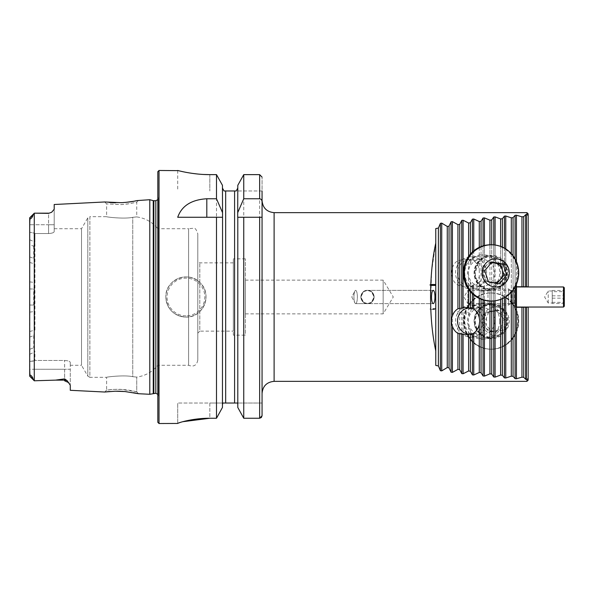 <?xml version="1.0" encoding="UTF-8"?>
<svg xmlns="http://www.w3.org/2000/svg" width="594" height="594" viewBox="0 0 594 594"><rect width="100%" height="100%" fill="white"/><g stroke="black" fill="none" stroke-linecap="round" stroke-linejoin="round"><path stroke-width="0.45" stroke-dasharray="2.97 2.23" d="M528.148 286.961L528.148 215.644L526.945 214.479L526.945 212.652M526.945 214.479L525.749 214.634L523.73 216.676L521.955 216.825L516.424 215.228L515.08 215.318L513.06 217.649L511.286 217.82L505.754 216.008L504.41 216.112L502.39 218.733L500.616 218.926L495.092 216.892L493.748 217.01L491.721 219.943L489.946 220.159L484.422 217.894L483.078 218.028L481.051 221.287L479.276 221.517L473.752 219.008L472.408 219.156L470.381 222.757L468.607 223.017L463.082 220.248L461.738 220.411L459.711 224.369L457.937 224.651L452.413 221.614L451.069 221.8L449.042 226.136L447.267 226.448L441.743 223.121L440.399 223.322L438.379 228.066L435.773 228.564L435.773 350.92C433.1 338.81 431.444 325.007 430.799 309.511L429.952 309.051L430.761 308.583L435.773 308.583L435.773 309.511L430.799 309.511M430.62 303.631L431.615 271.384L435.773 243.08L435.773 228.564L435.773 365.436L438.379 365.934L440.399 370.678L441.743 370.879L447.267 367.552L449.042 367.864L451.069 372.2L452.413 372.386L457.937 369.349L459.711 369.631L461.738 373.589L463.082 373.752L468.607 370.983L470.381 371.243L472.408 374.844L473.752 374.992L479.276 372.483L481.051 372.713L483.078 375.972L484.422 376.106L489.946 373.841L491.721 374.057L493.748 376.99L495.092 377.108L500.616 375.074L502.39 375.267L504.41 377.888L505.754 377.992L511.286 376.18L513.06 376.351L515.08 378.682L516.424 378.772L521.955 377.175L523.73 377.324L525.749 379.366L526.945 379.521L528.148 378.356L528.148 380.145M526.945 381.348L526.945 379.521M434.957 297A6.631 1.715 90 0 1 433.241 303.631A6.631 1.715 90 0 1 431.526 297A6.631 1.715 90 0 1 433.241 290.369A6.631 1.715 90 0 1 434.957 297M435.773 243.08L435.773 308.583M435.773 309.511L435.773 350.92M367.493 303.631C364.36 304.002 362.147 301.797 360.862 297C362.147 292.203 364.36 289.998 367.493 290.369A6.631 6.631 0 0 0 361.753 300.312A6.631 6.631 0 0 0 373.232 300.312A6.631 6.631 0 0 0 367.493 290.369C370.626 289.998 372.832 292.203 374.116 297C372.832 301.797 370.626 304.002 367.493 303.631L371.465 302.301L374.116 297L371.465 291.699L367.493 290.369C370.626 289.998 372.832 292.203 374.116 297C372.832 301.797 370.626 304.002 367.493 303.631L371.465 302.301L374.116 297L371.465 291.699L367.493 290.369C358.939 289.954 358.947 304.039 367.478 303.631C376.032 304.054 376.054 289.961 367.493 290.369C376.039 289.954 376.039 304.039 367.5 303.631C358.947 304.054 358.932 289.961 367.493 290.369L363.513 291.699L360.862 297L363.513 302.301L367.493 303.631C364.36 304.002 362.147 301.797 360.862 297C362.147 292.203 364.36 289.998 367.493 290.369L363.513 291.699L360.862 297L363.513 302.301L367.493 303.631L433.241 303.631L355.65 303.631A6.631 1.715 90 0 1 354.885 302.933A6.631 1.715 90 0 1 353.935 297A6.631 1.715 90 0 1 354.885 291.067A6.631 1.715 90 0 1 355.65 290.369A6.631 1.715 90 0 1 357.365 297A6.631 1.715 90 0 1 355.65 303.631A6.631 1.715 90 0 0 357.365 297A6.631 1.715 90 0 0 355.65 290.369A6.631 1.715 90 0 0 354.885 291.067A6.631 1.715 90 0 0 353.935 297A6.631 1.715 90 0 0 354.885 302.933A6.631 1.715 90 0 0 355.65 303.631L367.493 303.631M528.148 307.039L528.148 378.356M528.148 215.644L528.148 213.855M499.717 321.102A18.072 17.456 90 0 1 482.261 339.174A18.072 17.456 90 0 1 464.798 321.102A18.072 17.456 90 0 1 482.261 303.022A18.072 17.456 90 0 1 499.717 321.102M483.078 375.972L483.078 339.167L489.946 338.521A18.072 17.456 -90 0 0 491.721 337.904L500.616 329.781A18.072 17.456 -90 0 0 502.39 324.792L502.39 317.411A18.072 17.456 -90 0 0 500.616 312.422L491.721 304.291A18.072 17.456 -90 0 0 489.946 303.675L484.422 303.044L481.051 303.571A18.072 17.456 -90 0 0 479.276 304.135L473.752 306.14L472.408 307.187L470.381 311.709A18.072 17.456 -90 0 0 468.607 315.808C467.114 319.334 467.114 322.861 468.607 326.388A18.072 17.456 -90 0 0 470.381 330.494L472.408 335.016L473.752 336.056L479.276 338.06A18.072 17.456 -90 0 0 481.051 338.632L483.449 339.174L482.261 339.174M482.261 303.022L483.449 303.022L483.078 303.029L483.078 218.028M468.384 272.898A13.655 13.194 90 0 0 481.571 286.56A13.655 13.194 90 0 0 494.765 272.898A13.655 13.194 90 0 0 481.571 259.244A13.655 13.194 90 0 0 468.384 272.898M452.413 278.044L451.395 272.898L452.413 267.753C453.526 264.523 455.368 262.132 457.937 260.573L465.599 259.244L473.752 260.877C476.588 262.838 478.43 265.741 479.276 269.594L479.276 276.21C478.43 280.056 476.588 282.959 473.752 284.92L465.599 286.56L457.937 285.224C455.368 283.672 453.526 281.281 452.413 278.044L452.413 372.386M528.148 286.791L516.104 286.724L516.104 307.276L528.148 307.209M516.104 289.367L516.104 304.633L516.104 289.367L515.095 290.369L515.095 303.631L515.095 290.369L467.901 290.369L467.901 303.631L467.901 290.369L463.921 297L467.901 303.631L515.095 303.631L516.104 304.633M29.7 256.912L33.717 258.412L34.92 263.929L34.92 330.071L33.717 335.565L29.7 337.088L29.7 349.324L33.717 347.735L34.92 351.856L34.86 360.469L64.642 360.469C68.117 360.677 69.988 361.33 70.27 362.422L70.27 365.28L70.27 362.422C69.988 361.33 68.117 360.677 64.642 360.469L34.645 360.469C34.266 351.076 34.363 334.749 34.92 311.479L33.717 305.019L29.7 305.034L29.7 232.232L29.7 337.088M54.203 204.507L54.203 209.266L51.656 212.258L48.574 213.365L34.318 213.172L33.012 215.102C32.885 217.152 29.44 220.508 29.952 217.976L29.7 232.232L29.7 224.74L54.203 224.74L54.203 231.578C53.928 232.67 52.057 233.323 48.574 233.531L34.92 233.531L34.92 242.144L33.717 246.228L29.7 244.676M33.717 246.228L33.717 258.412M149.792 199.718L149.792 394.282M33.012 215.102L29.7 217.909L29.952 376.024C29.455 373.478 32.9 376.893 33.012 378.898L34.318 380.828L55.532 380.13L64.642 378.883L67.144 380.68L70.27 385.216L70.27 390.295M29.7 224.74L34.318 224.74L34.318 380.828L34.318 360.669L29.7 361.546L29.7 305.034M115.385 202.799L125.772 202.383M133.539 201.307L138.484 200.282L136.739 202.212L127.576 204.009L121.48 204.596L106.616 203.905L121.146 204.618L129.388 203.727L136.739 202.212L136.739 216.921C145.3 218.117 152.331 222.045 157.826 228.72L157.826 365.28L157.826 228.72L188.595 228.72L188.595 365.28L188.595 228.72L193.941 228.222C195.218 227.94 196.503 229.819 197.795 233.843L197.795 360.157L197.795 233.843M197.795 360.157C196.703 365.421 193.637 367.129 188.595 365.28L157.826 365.28C152.331 371.955 145.3 375.883 136.739 377.079L136.739 391.795L132.38 390.793C123.678 389.285 121.102 389.434 121.881 389.426L113.692 389.397L106.616 390.095L106.616 377.331L89.88 377.331L89.88 216.669L106.616 216.669L106.616 203.905L104.678 201.975L109.608 202.509M133.576 392.701L126.047 391.646M121.54 391.305L120.664 391.26M116.498 391.194L109.608 391.491M34.86 360.469L34.318 360.803L34.318 369.26L64.642 369.26L64.642 360.469L64.642 380.828L64.642 369.26L70.27 369.26L70.27 362.422L70.27 385.216L70.27 369.26L29.7 369.26L29.7 376.091L33.012 378.898M34.318 380.828L34.318 369.26L29.7 369.26L29.7 361.731L34.318 360.803M29.7 369.26L29.7 361.546M29.7 288.966L33.717 289.018L34.92 282.521L34.92 233.531L48.574 233.531C52.057 233.323 53.928 232.67 54.203 231.578L54.203 209.266L54.203 224.74L48.574 224.74L48.574 213.365M33.717 305.019L33.717 289.018M33.717 335.565L33.717 347.735M54.203 228.72L81.526 228.72L87.793 217.872L87.793 376.128L87.793 217.872L89.88 216.669L89.88 377.331L87.793 376.128L81.526 365.28L81.526 228.72L81.526 365.28L70.27 365.28M237.793 216.127L237.793 217.27M222.453 216.127L222.453 407.447L222.535 217.27M262.058 200.601L262.058 201.886M262.058 403.036L262.058 415.733L262.058 403.036L237.407 403.036L262.058 403.036M222.55 403.831L222.847 403.036L225.668 403.036L225.668 190.964L262.058 190.964L262.058 177.123L262.058 393.399M259.645 174.629L259.645 418.25L243.748 418.25L243.748 174.629L259.645 174.629L262.058 177.123M237.793 185.321L237.793 407.447M225.668 403.036L237.407 403.036M237.697 403.831L237.793 404.663M224.035 190.964L224.888 190.964M222.453 185.321L222.453 407.447M209.838 174.629L209.838 190.964L209.838 174.629L216.498 174.629L216.498 418.25L209.838 418.25L209.838 403.036L177.71 403.036L222.847 403.036L209.838 403.036L209.838 418.25M178.334 170.634L180.16 171.079M183.138 171.748L191.959 173.329M197.416 173.997L203.638 174.473M177.71 423.522L182.766 421.71M165.86 297C167.055 309.207 173.745 315.897 185.944 317.085C203.155 318.013 212.934 294.312 200.156 282.811C188.662 270.01 164.946 279.752 165.86 297M233.338 331.14L233.338 262.86L233.338 331.14L199.799 331.14L199.799 262.86L199.799 331.14L197.795 333.152L197.795 260.848L197.795 333.152M233.338 335.157L233.338 258.843L233.338 335.157L245.389 335.157L245.389 258.843L245.389 335.157M245.389 313.87L245.389 280.13L245.389 313.87L383.152 313.87L383.152 280.13L383.152 313.87L393.287 297L383.152 280.13L245.389 280.13M157.826 171.681L157.826 422.319M157.826 398.715L157.826 195.285L157.826 398.715L158.204 396.02L158.204 197.98L158.204 396.02L157.826 394.357M132.744 376.678C124.346 374.799 105.895 377.004 106.616 377.331C105.888 377.004 124.309 374.792 132.744 376.678C124.346 374.799 105.895 377.004 106.616 377.331C105.888 377.004 124.309 374.792 132.744 376.678C138.038 377.242 138.038 377.242 132.744 376.678C138.038 377.242 138.038 377.242 132.744 376.678L132.744 217.322C124.346 219.201 105.895 216.996 106.616 216.669C105.888 216.996 124.309 219.208 132.744 217.322C124.346 219.201 105.895 216.996 106.616 216.669C105.888 216.996 124.309 219.208 132.744 217.322C138.038 216.758 138.038 216.758 132.744 217.322C138.038 216.758 138.038 216.758 132.744 217.322L132.744 376.678M262.058 190.964L236.212 190.964M177.71 423.455L177.71 403.036L177.71 423.455M177.71 217.27L216.498 217.27M243.748 217.27L262.058 217.27M104.678 392.025L106.616 390.095L111.011 389.582C121.577 388.988 120.552 389.508 121.362 389.397L136.739 391.795L136.739 377.079M34.318 233.16L34.92 233.531L34.318 233.16L34.318 224.74L34.318 233.16L29.7 232.232L34.318 233.16M51.656 212.258L48.574 213.172L48.574 233.531L48.574 224.74L34.318 224.74L34.318 213.172M185.944 317.085A20.085 20.085 0 0 0 203.334 286.961A20.085 20.085 0 0 0 168.548 286.961A20.085 20.085 0 0 0 185.944 317.085A20.085 20.085 0 0 0 203.334 286.961A20.085 20.085 0 0 0 168.548 286.961A20.085 20.085 0 0 0 185.944 317.085M494.765 321.102A13.655 13.194 90 0 1 481.571 334.756A13.655 13.194 90 0 1 468.384 321.102A13.655 13.194 90 0 1 481.571 307.44A13.655 13.194 90 0 1 494.765 321.102M483.078 245.879L483.078 254.833L489.946 255.479A18.072 17.456 -90 0 1 491.721 256.096L500.616 264.219A18.072 17.456 -90 0 1 502.39 269.208L502.39 276.589A18.072 17.456 -90 0 1 500.616 281.578L491.721 289.709A18.072 17.456 -90 0 1 489.946 290.325L484.422 290.956L481.051 290.429A18.072 17.456 -90 0 1 479.276 289.865L473.752 287.86L472.408 286.813L470.381 282.291A18.072 17.456 -90 0 1 468.607 278.192L467.485 272.898L468.607 267.612A18.072 17.456 -90 0 1 470.381 263.506L472.408 258.984L473.752 257.945L479.276 255.94A18.072 17.456 -90 0 1 481.051 255.368L483.449 254.826L482.261 254.826A18.072 17.456 90 0 0 464.798 272.898A18.072 17.456 90 0 0 482.261 290.978A18.072 17.456 90 0 0 499.717 272.898A18.072 17.456 90 0 0 482.261 254.826M482.261 290.978L483.449 290.978L483.078 299.918M502.39 276.589L502.39 298.678M500.616 281.578L500.616 299.406M491.721 244.787L491.721 256.096M491.721 289.709L491.721 301.017M489.946 290.325L489.946 301.01M481.051 246.577L481.051 255.368M479.276 289.865L479.276 298.463M481.051 290.429L481.051 299.228M470.381 282.291L470.381 291.691M470.381 254.113L470.381 263.506M468.607 278.192L468.607 289.412M468.607 256.385L468.607 267.612M513.06 255.732L513.06 290.072M511.286 253.579L511.286 292.226M502.39 247.119L502.39 269.208M500.616 246.399L500.616 264.219M489.946 244.795L489.946 255.479M479.276 247.342L479.276 255.94M481.051 338.632L481.051 372.713M481.051 221.287L481.051 303.571M489.946 220.159L489.946 303.675M489.946 338.521L489.946 373.841M491.721 219.943L491.721 304.291M491.721 337.904L491.721 374.057M500.616 218.926L500.616 312.422M500.616 329.781L500.616 375.074M502.39 218.733L502.39 317.411M502.39 324.792L502.39 375.267M457.937 224.651L457.937 260.573M457.937 285.224L457.937 369.349M459.711 285.863L459.711 369.631M459.711 224.369L459.711 259.934M468.607 286.048L468.607 315.808M468.607 326.388L468.607 370.983M468.607 223.017L468.607 259.749M470.381 285.499L470.381 311.709M470.381 330.494L470.381 371.243M470.381 222.757L470.381 260.306M479.276 276.21L479.276 304.135M479.276 338.06L479.276 372.483M479.276 221.517L479.276 269.594M521.955 307.432L521.955 377.175M521.955 216.825L521.955 286.568M523.73 307.417L523.73 377.324M523.73 216.676L523.73 286.583M438.379 228.066L438.379 365.934M447.267 226.448L447.267 367.552M449.042 226.136L449.042 367.864M511.286 217.82L511.286 376.18M513.06 217.649L513.06 376.351M367.493 290.369A6.631 6.631 0 0 1 373.232 300.312A6.631 6.631 0 0 1 361.753 300.312A6.631 6.631 0 0 1 367.493 290.369L433.241 290.369L367.493 290.369M435.773 309.051L429.952 309.051M485.046 329.774A14.056 13.58 90 0 1 493.822 307.18A14.056 13.58 90 0 1 508.33 326.344A14.056 13.58 90 0 1 485.046 329.774M484.645 322.735L491.557 331.86L502.643 330.219L506.823 319.461L499.91 310.343L488.825 311.976L484.645 322.735L481.942 322.735L488.855 331.86L502.643 330.219M470.188 338.454A28.118 27.161 90 0 1 467.136 308.798A28.118 27.161 90 0 1 491.557 292.983A28.118 27.161 90 0 1 518.711 321.102A28.118 27.161 90 0 1 491.557 349.213A28.118 27.161 90 0 1 470.188 338.454M469.787 338.454A28.118 27.161 90 0 1 466.736 308.798A28.118 27.161 90 0 1 491.156 292.983A28.118 27.161 90 0 1 518.317 321.102A28.118 27.161 90 0 1 491.156 349.213A28.118 27.161 90 0 1 469.787 338.454M458.872 331.014A16.068 15.518 90 0 1 457.135 314.07A16.068 15.518 90 0 1 471.087 305.034A16.068 15.518 90 0 1 486.605 321.102A16.068 15.518 90 0 1 471.087 337.162A16.068 15.518 90 0 1 458.872 331.014M468.569 307.937A13.291 12.838 90 0 1 483.212 321.102A13.291 12.838 90 0 1 468.569 334.259M488.855 331.86L491.557 331.86M499.94 330.219L504.12 319.461L506.823 319.461M504.12 319.461L497.208 310.343L499.91 310.343M497.208 310.343L486.122 311.976L488.825 311.976M486.122 311.976L481.942 322.735M485.402 327.294A10.039 9.697 90 0 1 491.661 311.159A10.039 9.697 90 0 1 502.027 324.844A10.039 9.697 90 0 1 485.402 327.294M503.408 310.692A16.87 16.298 -90 0 0 490.585 304.232A16.87 16.298 -90 0 0 474.294 321.102A16.87 16.298 -90 0 0 490.585 337.971A16.87 16.298 -90 0 0 505.242 328.482A16.87 16.298 -90 0 0 503.408 310.692M503.979 310.692A16.87 16.298 -90 0 0 491.156 304.232A16.87 16.298 -90 0 0 474.866 321.102A16.87 16.298 -90 0 0 491.156 337.971A16.87 16.298 -90 0 0 505.813 328.482A16.87 16.298 -90 0 0 503.979 310.692M511.954 303.749A28.118 27.161 -90 0 0 490.585 292.983A28.118 27.161 -90 0 0 463.431 321.102A28.118 27.161 -90 0 0 490.585 349.213A28.118 27.161 -90 0 0 515.005 333.397A28.118 27.161 -90 0 0 511.954 303.749M512.525 303.749A28.118 27.161 -90 0 0 491.156 292.983A28.118 27.161 -90 0 0 464.003 321.102A28.118 27.161 -90 0 0 491.156 349.213A28.118 27.161 -90 0 0 515.577 333.397A28.118 27.161 -90 0 0 512.525 303.749M516.795 263.632A28.118 27.161 90 0 0 491.156 244.787A28.118 27.161 -90 0 1 518.317 272.898A28.118 27.161 -90 0 1 491.156 301.017A28.118 27.161 90 0 0 516.795 263.632M485.736 267.604A16.068 15.518 90 0 0 471.087 256.838A16.068 15.518 90 0 0 455.568 272.898A16.068 15.518 90 0 0 471.087 288.966A16.068 15.518 90 0 0 485.736 267.604M482.491 268.518A13.291 12.838 90 0 0 460.64 264.226A13.291 12.838 90 0 0 467.975 285.959A13.291 12.838 90 0 0 482.491 268.518M497.104 283.39L496.725 283.85L499.428 283.85M496.725 283.85L485.721 281.682L488.424 281.682M485.721 281.682L482.031 270.738L484.734 270.738M482.031 270.738L489.337 261.954L492.04 261.954M489.337 261.954L491.661 262.414M491.127 263.053A10.039 9.697 90 0 0 491.223 282.766A10.039 9.697 90 0 0 494.349 282.848M475.207 278.46A16.87 16.298 -90 0 1 490.585 256.029A16.87 16.298 -90 0 1 506.882 272.898A16.87 16.298 -90 0 1 490.585 289.768A16.87 16.298 -90 0 1 475.207 278.46M475.779 278.46A16.87 16.298 -90 0 1 491.156 256.029A16.87 16.298 -90 0 1 507.454 272.898A16.87 16.298 -90 0 1 491.156 289.768A16.87 16.298 -90 0 1 475.779 278.46M490.585 244.787A28.118 27.161 -90 0 1 517.745 272.898A28.118 27.161 -90 0 1 490.585 301.017M487.986 302.94L487.986 290.978L487.986 302.94M489.991 304.922L489.991 288.966L489.991 304.922M508.65 304.922L508.65 288.966L508.65 304.922M516.104 304.328L516.104 289.568L516.104 304.328M516.104 306.504L516.104 287.362L516.104 306.504M516.505 286.961L516.505 307.039M563.498 286.961L563.498 307.039M564.3 287.763L564.3 306.237M564.3 304.128L564.3 289.768L564.3 304.128M564.025 291.639L563.179 290.889L564.025 290.481C562.815 292.255 562.815 294.045 564.025 295.842C562.815 298.002 562.815 300.17 564.025 302.361L563.179 303.111L564.025 303.519C562.815 301.745 562.815 299.955 564.025 298.158C562.815 295.998 562.815 293.83 564.025 291.639L552.249 291.639L552.249 303.519L564.025 303.519M552.249 298.158L564.025 298.158M552.249 303.519L552.249 291.639M552.249 290.481L564.025 290.481M552.249 295.842L564.025 295.842M552.249 302.361L564.025 302.361M552.249 302.94L552.249 290.978L552.249 302.94M548.232 302.94L548.232 290.978L548.232 302.94M274.109 381.348L274.109 212.652M234.585 190.964L234.585 403.036M159.029 170.478L159.029 423.522M155.821 200.72L155.821 393.28M153.861 200.72L153.861 393.28M153.237 200.638L153.237 393.362M67.144 380.68A5.621 5.287 180 0 0 64.642 380.13L64.642 378.883M68.755 382.61L64.642 380.828L64.642 380.13L55.532 380.13M185.944 315.874A18.874 18.874 0 0 1 169.594 287.563A18.874 18.874 0 0 1 202.294 287.563A18.874 18.874 0 0 1 185.944 315.874M29.7 354.276L34.92 351.856M29.7 312.117L34.92 311.479M29.7 239.724L34.92 242.144M29.7 281.883L34.92 282.521M29.7 331.526L34.92 330.071M29.7 262.474L34.92 263.929M495.092 286.464L495.092 300.779M493.748 287.57L493.748 300.928M493.748 244.877L493.748 258.227M484.422 290.956L484.422 300.282M473.752 287.86L473.752 294.958M472.408 286.813L472.408 293.785M472.408 252.012L472.408 258.984M516.424 261.612L516.424 284.192M515.08 258.858L515.08 286.939M505.754 248.938L505.754 296.866M504.41 248.136L504.41 297.668M495.092 245.025L495.092 259.34M484.422 245.522L484.422 254.848M473.752 250.839L473.752 257.945M484.422 339.152L484.422 376.106M484.422 217.894L484.422 303.044M493.748 335.773L493.748 376.99M493.748 217.01L493.748 306.43M495.092 334.66L495.092 377.108M495.092 216.892L495.092 307.536M504.41 216.112L504.41 377.888M452.413 221.614L452.413 267.753M461.738 220.411L461.738 259.934M463.082 220.248L463.082 259.6M463.082 286.204L463.082 373.752M472.408 335.016L472.408 374.844M472.408 285.499L472.408 307.187M472.408 219.156L472.408 260.306M473.752 336.056L473.752 374.992M473.752 284.92L473.752 306.14M473.752 219.008L473.752 260.877M516.424 307.284L516.424 378.772M516.424 215.228L516.424 286.716M525.749 307.232L525.749 379.366M525.749 214.634L525.749 286.768M526.321 307.217L526.321 379.484M526.321 214.516L526.321 286.783M515.08 215.318L515.08 378.682M440.399 223.322L440.399 370.678M441.743 223.121L441.743 370.879M451.069 221.8L451.069 372.2M461.738 285.863L461.738 373.589M505.754 216.008L505.754 377.992M477.725 332.009A17.672 17.07 90 0 1 488.751 303.601A17.672 17.07 90 0 1 507.001 327.688A17.672 17.07 90 0 1 477.725 332.009M478.534 331.014A16.068 15.518 -90 0 0 490.741 337.162A16.068 15.518 -90 0 0 506.259 321.102A16.068 15.518 -90 0 0 490.741 305.034A16.068 15.518 -90 0 0 476.789 314.07A16.068 15.518 -90 0 0 478.534 331.014M507.276 267.077A17.672 17.07 90 0 0 478.229 261.367A17.672 17.07 90 0 0 487.978 290.266A17.672 17.07 90 0 0 507.276 267.077M505.397 267.604A16.068 15.518 -90 0 1 490.741 288.966A16.068 15.518 -90 0 1 475.222 272.898A16.068 15.518 -90 0 1 490.741 256.838A16.068 15.518 -90 0 1 505.397 267.604M510.833 303.111L510.833 290.8L510.833 303.111M511.865 302.74L511.865 291.179L511.865 302.74M514.493 302.74L514.493 291.179L514.493 302.74M465.599 286.56L481.571 286.56M465.599 259.244L481.571 259.244M233.338 262.86L199.799 262.86L197.795 260.848M245.389 258.843L233.338 258.843M157.826 199.643L158.227 198.314L157.826 195.285M158.227 395.686L158.227 198.314L158.227 395.686M177.71 170.478L177.71 190.964M48.574 213.172L34.935 213.172M29.752 376.254L34.281 380.791M138.484 393.718L136.739 391.795M465.599 334.756L481.571 334.756M465.599 307.44L481.571 307.44M351.804 297L354.885 302.933L351.804 297L354.885 291.067L351.804 297M490.585 349.213L491.557 349.213M490.585 292.983L491.557 292.983M471.087 337.162L490.741 337.162C485.803 337.058 481.749 335.016 478.593 331.036C476.358 328.029 475.259 324.628 475.282 320.827C475.69 310.38 484.511 304.499 490.741 305.034L471.087 305.034M491.156 304.232L490.585 304.232M491.156 337.971L490.585 337.971M491.156 244.787L491.557 244.787M471.087 288.966L490.741 288.966C484.511 289.501 475.69 283.62 475.282 273.173L477.999 263.803C481.155 259.303 485.402 256.979 490.741 256.838L471.087 256.838M491.156 256.029L490.585 256.029M491.156 289.768L490.585 289.768M487.986 303.022L489.991 305.034L508.65 305.034L511.865 302.821L514.493 302.821L516.104 304.432M487.986 290.978L489.991 288.966L508.65 288.966L511.865 291.179L514.493 291.179L516.104 289.568M563.179 303.111L564.3 304.232M563.179 290.889L564.3 289.768M552.249 290.978L548.232 290.978L544.616 297L548.232 303.022L552.249 303.022"/><path stroke-width="0.89" d="M430.761 285.417L435.773 285.417L435.773 350.92C431.652 331.697 429.982 309.86 430.761 285.417L429.952 284.949L430.799 284.489C431.444 268.993 433.1 255.19 435.773 243.08L435.773 284.489L430.799 284.489M261.382 417.478L262.058 415.733L262.058 393.399C262.771 386.078 266.788 382.061 274.109 381.348L274.109 212.652L526.945 212.652L526.945 214.479L525.749 214.634L523.73 216.676L521.955 216.825L516.424 215.228L515.08 215.318L513.06 217.649L511.286 217.82L505.754 216.008L504.41 216.112L502.39 218.733L500.616 218.926L495.092 216.892L493.748 217.01L491.721 219.943L489.946 220.159L484.422 217.894L483.078 218.028L481.051 221.287L479.276 221.517L473.752 219.008L472.408 219.156L470.381 222.757L468.607 223.017L463.082 220.248L461.738 220.411L459.711 224.369L457.937 224.651L452.413 221.614L451.069 221.8L449.042 226.136L447.267 226.448L441.743 223.121L440.399 223.322L438.379 228.066L435.773 228.564L435.773 243.08M430.761 308.583L430.62 303.631M435.773 350.92L435.773 365.436L438.379 365.934L440.399 370.678L441.743 370.879L447.267 367.552L449.042 367.864L451.069 372.2L452.413 372.386L457.937 369.349L459.711 369.631L461.738 373.589L463.082 373.752L468.607 370.983L470.381 371.243L472.408 374.844L473.752 374.992L479.276 372.483L481.051 372.713L483.078 375.972L484.422 376.106L489.946 373.841L491.721 374.057L493.748 376.99L495.092 377.108L500.616 375.074L502.39 375.267L504.41 377.888L505.754 377.992L511.286 376.18L513.06 376.351L515.08 378.682L516.424 378.772L521.955 377.175L523.73 377.324L525.749 379.366L526.945 379.521L526.945 381.348L274.109 381.348M435.773 285.417L435.773 284.489M431.526 297A6.631 1.715 90 0 0 433.241 303.631A6.631 1.715 90 0 0 434.957 297A6.631 1.715 90 0 0 433.241 290.369A6.631 1.715 90 0 0 431.526 297M516.104 286.961L528.148 286.791L516.104 286.724L516.104 307.276L528.148 307.209L528.148 380.145L526.945 381.348M528.148 307.209L516.104 307.039M526.945 379.521L528.148 378.356M526.945 212.652L528.148 213.855L528.148 286.791M528.148 215.644L526.945 214.479M157.826 394.357L155.821 393.28L149.792 394.282L149.792 199.718L137.199 200.572C133.821 201.106 133.524 201.797 121.681 202.688L104.678 201.975L54.203 204.507L54.203 209.266L51.656 212.258L48.574 213.365L34.318 213.172L33.012 215.102C32.885 217.152 29.44 220.508 29.952 217.976L29.7 224.74M34.318 213.172L34.935 213.172L34.281 213.216L34.281 380.784L55.532 380.13L64.642 378.883L67.144 380.68L70.27 385.216L70.27 390.295L104.678 392.025L115.199 391.208L124.94 391.543L138.484 393.718L133.576 392.701M29.7 369.26L29.952 376.024C29.455 373.478 32.9 376.893 33.012 378.898L34.318 380.828M109.615 202.517L115.385 202.799M125.772 202.383L133.539 201.307M109.526 391.498L104.678 392.025M126.047 391.646L121.54 391.305M120.664 391.26L116.498 391.194M29.7 349.324L29.7 361.731M33.012 215.102L29.7 217.909L29.7 376.091L33.012 378.898M259.645 217.27L262.058 217.27L262.058 415.733L259.645 418.25L243.748 418.25L243.748 217.27L259.645 217.27L259.645 418.25L261.367 417.493M237.793 407.447L243.748 418.25L237.793 407.447L237.793 217.27L243.748 217.27L237.689 217.27L237.793 185.321L243.748 174.629L237.793 185.321M222.453 407.447L216.498 418.25L222.453 407.447L222.557 217.27L222.453 185.321L216.498 174.629L222.453 185.321M203.638 174.473L209.838 174.629C192.597 174.725 177.339 170.344 177.71 170.478C177.346 170.337 192.523 174.725 209.838 174.629L216.498 174.629L216.498 198.76L206.809 198.76C191.409 199.703 181.705 205.873 177.71 217.27L222.453 217.27L216.498 217.27L216.498 418.25L209.838 418.25C192.553 418.146 177.361 423.047 177.71 423.455L159.029 423.522L157.826 422.319L157.826 171.681L159.029 170.478L159.029 423.522M237.793 212.452L243.748 198.76L259.645 198.76C261.249 199.124 262.051 200.163 262.058 201.886L262.058 200.601C262.771 207.922 266.788 211.939 274.109 212.652M262.058 217.27L262.058 190.964M262.058 177.123L259.645 174.629L243.748 174.629L243.748 198.76M236.212 190.964L237.793 188.075L236.212 190.964L235.187 190.964M237.793 404.663L237.697 403.831M237.407 403.036L222.847 403.036L222.453 404.663L222.55 403.831M234.585 403.036L234.585 190.964L224.035 190.964L222.453 188.075L224.035 190.964M224.888 190.964L225.668 190.964L225.668 403.036M216.498 198.76L222.453 212.452M159.029 170.478L178.334 170.634M180.16 171.079L183.138 171.748M191.959 173.329L197.416 173.997M182.766 421.71L209.838 418.25M472.408 333.694L473.752 333.123C476.588 331.162 478.43 328.259 479.276 324.406L479.729 321.102L479.276 317.79C478.43 313.944 476.588 311.041 473.752 309.08L465.599 307.44L457.937 308.776C455.368 310.328 453.526 312.719 452.413 315.956C451.098 319.364 451.098 322.794 452.413 326.247C453.526 329.477 455.368 331.868 457.937 333.427L465.599 334.756L472.408 333.694L472.408 374.844M459.711 224.369L459.711 308.138M459.711 334.066L459.711 369.631M457.937 224.651L457.937 308.776M457.937 333.427L457.937 369.349M502.39 298.678L502.39 375.267M500.616 299.406L500.616 375.074M491.721 219.943L491.721 244.787M491.721 301.017L491.721 374.057M489.946 301.01L489.946 373.841M481.051 221.287L481.051 246.577M479.276 324.406L479.276 372.483M479.276 298.463L479.276 317.79M481.051 299.228L481.051 372.713M470.381 291.691L470.381 308.501M470.381 333.694L470.381 371.243M470.381 222.757L470.381 254.113M468.607 289.412L468.607 307.952M468.607 334.251L468.607 370.983M468.607 223.017L468.607 256.385M523.73 307.417L523.73 377.324M523.73 216.676L523.73 286.583M521.955 307.432L521.955 377.175M521.955 216.825L521.955 286.568M513.06 217.649L513.06 255.732M513.06 290.072L513.06 376.351M511.286 217.82L511.286 253.579M511.286 292.226L511.286 376.18M502.39 218.733L502.39 247.119M500.616 218.926L500.616 246.399M489.946 220.159L489.946 244.795M479.276 221.517L479.276 247.342M449.042 226.136L449.042 367.864M447.267 226.448L447.267 367.552M438.379 228.066L438.379 365.934M435.773 284.949L429.952 284.949M468.569 334.259A13.291 12.838 90 0 1 460.268 329.306A13.291 12.838 90 0 1 458.457 316.134A13.291 12.838 90 0 1 468.569 307.937M508.553 268.265A14.056 13.58 90 0 0 485.447 263.721A14.056 13.58 90 0 0 493.198 286.709A14.056 13.58 90 0 0 508.553 268.265M503.044 264.115L506.734 275.067L499.428 283.85L488.424 281.682L484.734 270.738L492.04 261.954L503.044 264.115L500.341 264.115L504.031 275.067L497.104 283.39M517.196 263.632A28.118 27.161 90 0 0 491.557 244.787A28.118 27.161 90 0 0 464.397 272.898A28.118 27.161 90 0 0 491.557 301.017A28.118 27.161 90 0 0 517.196 263.632M491.156 244.787A28.118 27.161 90 0 0 464.003 272.898A28.118 27.161 90 0 0 491.156 301.017A28.118 27.161 -90 0 1 465.518 282.172A28.118 27.161 -90 0 1 491.156 244.787L490.585 244.787A28.118 27.161 -90 0 0 464.946 282.172A28.118 27.161 -90 0 0 490.585 301.017L491.557 301.017M504.031 275.067L506.734 275.067M491.661 262.414L500.341 264.115M494.349 282.848A10.039 9.697 90 0 0 494.839 263.038A10.039 9.697 90 0 0 491.127 263.053M516.104 306.638L516.505 307.039L516.505 286.961L516.104 287.362M563.498 286.961L564.3 287.763L564.3 306.237L563.498 307.039L563.498 286.961L516.505 286.961M259.645 198.76L259.645 174.629M155.821 393.28L155.821 200.72L157.826 199.643M153.861 393.28L153.861 200.72L155.821 200.72M153.237 393.362L153.237 200.638L153.861 200.72M206.809 198.76L206.809 217.27M51.656 212.258L48.574 213.365M67.144 380.68A5.621 5.287 0 0 0 64.642 380.13L64.642 378.883M68.815 382.677L64.642 380.828L64.642 380.13L55.532 380.13M463.082 220.248L463.082 307.796M461.738 220.411L461.738 308.138M461.738 334.066L461.738 373.589M463.082 334.4L463.082 373.752M452.413 326.247L452.413 372.386M452.413 221.614L452.413 315.956M451.069 221.8L451.069 372.2M495.092 300.779L495.092 377.108M493.748 300.928L493.748 376.99M493.748 217.01L493.748 244.877M484.422 300.282L484.422 376.106M483.078 299.918L483.078 375.972M483.078 218.028L483.078 245.879M473.752 333.123L473.752 374.992M473.752 294.958L473.752 309.08M472.408 293.785L472.408 308.501M472.408 219.156L472.408 252.012M526.321 307.217L526.321 379.484M526.321 214.516L526.321 286.783M525.749 307.232L525.749 379.366M525.749 214.634L525.749 286.768M516.424 307.284L516.424 378.772M516.424 215.228L516.424 261.612M516.424 284.192L516.424 286.716M515.08 215.318L515.08 258.858M515.08 286.939L515.08 378.682M505.754 216.008L505.754 248.938M505.754 296.866L505.754 377.992M504.41 216.112L504.41 248.136M504.41 297.668L504.41 377.888M495.092 216.892L495.092 245.025M484.422 217.894L484.422 245.522M473.752 219.008L473.752 250.839M441.743 223.121L441.743 370.879M440.399 223.322L440.399 370.678M138.484 393.718L149.792 394.282M153.237 200.638L149.792 199.718M34.935 213.172L48.574 213.172M29.752 217.746L34.281 213.209L29.752 217.746M29.752 376.254L34.281 380.791M563.498 307.039L516.505 307.039"/></g></svg>
